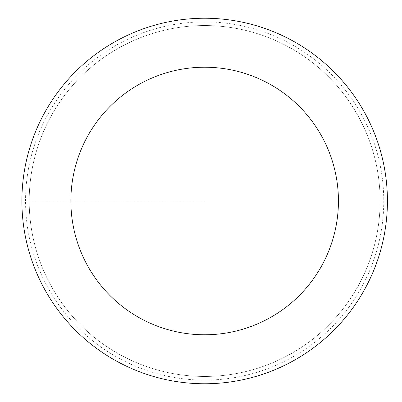 <?xml version="1.0" encoding="UTF-8"?>
<svg xmlns="http://www.w3.org/2000/svg" width="402" height="402" viewBox="0 0 402 402"><rect width="100%" height="100%" fill="white"/><g stroke="black" fill="none" stroke-linecap="round" stroke-linejoin="round"><path stroke-width="0.3" stroke-dasharray="2.01 1.51" d="M29.205 201A175.448 175.448 0 0 0 292.38 352.946A175.448 175.448 0 0 0 292.38 49.054A175.448 175.448 0 0 0 29.205 201A175.448 175.448 0 0 1 292.38 49.054A175.448 175.448 0 0 1 292.38 352.946A175.448 175.448 0 0 1 29.205 201L204.653 201L29.205 201A175.448 175.448 0 0 1 292.38 49.054A175.448 175.448 0 0 1 292.38 352.946A175.448 175.448 0 0 1 29.205 201M21.894 201A182.759 182.759 0 0 1 296.038 42.723A182.759 182.759 0 0 1 296.038 359.277A182.759 182.759 0 0 1 21.894 201M380.106 201A175.448 175.448 0 0 1 116.932 352.946A175.448 175.448 0 0 1 116.932 49.054A175.448 175.448 0 0 1 380.106 201A175.448 175.448 0 0 0 116.932 49.054A175.448 175.448 0 0 0 116.932 352.946A175.448 175.448 0 0 0 380.106 201M25.552 201A179.106 179.106 0 0 1 294.209 45.888A179.106 179.106 0 0 1 294.209 356.112A179.106 179.106 0 0 1 25.552 201"/><path stroke-width="0.6" d="M70.873 201A133.781 133.781 0 0 1 271.546 85.144A133.781 133.781 0 0 1 271.546 316.856A133.781 133.781 0 0 1 70.873 201M21.894 201A182.759 182.759 0 0 1 296.038 42.723A182.759 182.759 0 0 1 296.038 359.277A182.759 182.759 0 0 1 21.894 201"/></g></svg>
